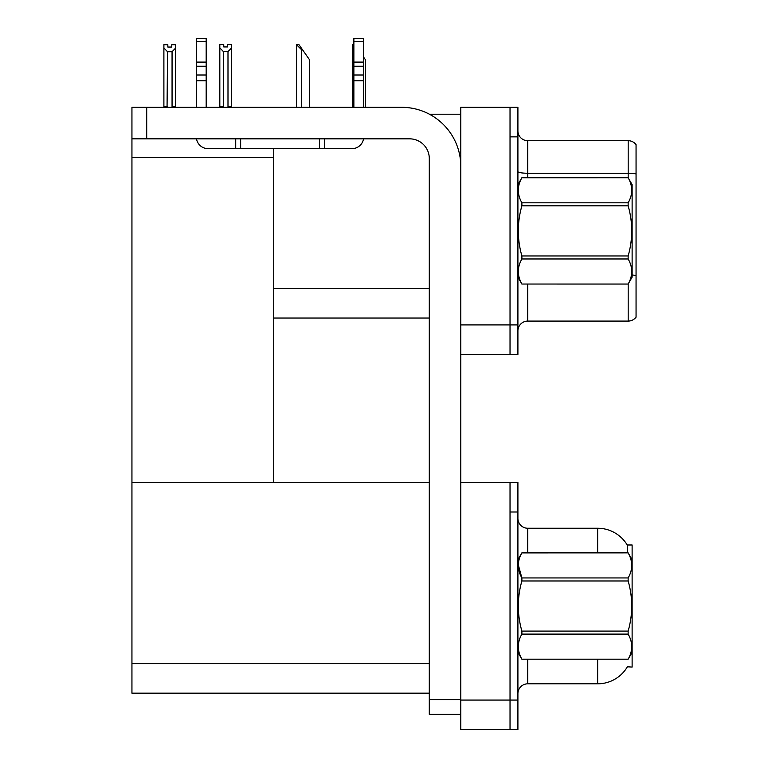 <?xml version="1.0" encoding="UTF-8"?>
<svg xmlns="http://www.w3.org/2000/svg" width="768" height="768" viewBox="0 0 768 768"><rect width="100%" height="100%" fill="white"/><g stroke="black" fill="none" stroke-linecap="round" stroke-linejoin="round"><path stroke-width="1.15" d="M429.418 114.211L460.8 114.211M429.293 288.49L273.725 288.49L273.725 148.675M510.029 482.458L510.029 729.6L517.91 729.6L517.91 482.458L460.8 482.458L460.8 107.318L510.029 107.318L510.029 354.461L460.8 354.461L460.8 324.922L510.029 324.922L510.029 354.461L517.91 354.461L517.91 324.922L510.029 324.922L510.029 136.858L517.91 136.858L517.91 324.922M273.725 318.029L429.293 318.029M131.942 157.344L273.725 157.344L273.725 482.458L131.942 482.458L131.942 107.318L146.707 107.318L146.707 138.835L409.603 138.835A19.69 19.69 0 0 1 429.293 158.525L429.293 699.571L460.8 699.571M460.8 354.461L460.8 729.6L510.029 729.6L510.029 511.997L517.91 511.997M429.293 693.168L131.942 693.168L131.942 482.458L429.293 482.458M627.581 552.864L627.216 544.982L632.122 544.982L632.122 667.075L627.389 666.787A34.464 34.464 0 0 1 597.658 683.818A34.464 34.464 0 0 0 627.216 667.075M517.91 330.931A9.85 9.85 0 0 1 527.75 321.082L628.186 321.082L628.186 283.987M636.058 144.643A9.85 9.85 0 0 0 628.186 140.698A9.85 9.85 0 0 1 636.058 144.643L636.058 317.146A9.85 9.85 0 0 1 628.186 321.082M510.029 107.318L517.91 107.318L517.91 136.858M636.058 173.933L636.058 174.614L636.058 173.933A9.85 1.709 180 0 0 628.186 173.251L628.186 140.698L527.75 140.698A9.85 9.85 0 0 1 517.91 130.858A9.85 9.85 0 0 0 527.75 140.698L527.75 177.725M517.91 693.658A9.85 9.85 0 0 1 527.75 683.818L597.658 683.818L597.658 659.203M597.658 552.864L597.658 528.25A34.464 34.464 0 0 1 627.293 545.107A34.464 34.464 0 0 0 597.658 528.25L527.75 528.25A9.85 9.85 0 0 1 517.91 518.4A9.85 9.85 0 0 0 527.75 528.25L527.75 552.864M365.251 107.318L365.251 59.472L363.715 57.283M352.445 107.318L352.445 44.698L353.875 47.088M353.875 44.698L352.906 44.698M296.986 44.698L298.982 44.698L302.429 49.622L301.45 49.622L296.525 44.698L296.525 107.318M309.322 107.318L309.322 59.472L302.429 49.622M227.99 51.629L223.469 51.629L219.821 47.875L219.821 44.602L223.757 44.602L223.757 46.934L227.702 46.934L227.702 44.602L231.638 44.602L231.638 47.875L227.99 51.629L227.99 106.733L231.638 106.733L231.638 107.318M231.638 106.733L231.638 47.875M223.469 51.629L223.469 106.733L219.821 106.733L219.821 107.318L219.821 47.875M223.469 106.733L222.893 107.318M227.702 46.934L223.757 46.934M171.773 47.04L167.837 47.04L171.773 47.04L171.773 44.698L175.709 44.698L175.709 106.829L172.061 106.829L172.061 51.734L167.539 51.734L167.059 107.318M167.837 47.04L167.837 44.698L163.891 44.698L163.891 107.318M175.709 47.981L172.061 51.734M167.539 51.734L163.891 47.981M167.539 106.829L163.891 106.829M175.709 106.829L175.709 107.318M460.8 714.336L429.293 714.336L429.293 699.571M460.8 166.397A59.078 59.078 0 0 0 401.722 107.318L146.707 107.318M146.707 138.835L131.942 138.835M363.552 138.835A11.818 11.818 0 0 1 351.898 148.675L208.147 148.675A11.818 11.818 0 0 1 196.493 138.835M353.875 107.318L353.875 80.784L363.715 80.784L363.715 107.318M363.715 41.539L353.875 41.539L353.875 38.4L363.715 38.4L363.715 80.784M353.875 80.784L353.875 75.005L363.715 75.005M363.715 66.24L353.875 66.24L353.875 75.005M353.875 66.24L353.875 41.539M363.715 62.093L353.875 62.093M319.411 148.675L319.411 138.835M240.643 148.675L240.643 138.835M196.33 107.318L196.33 80.784L206.179 80.784L206.179 107.318M235.718 138.835L235.718 148.675L208.147 148.675M196.33 80.784L196.33 75.005L206.179 75.005L206.179 80.784M206.179 41.539L196.33 41.539L196.33 38.4L206.179 38.4L206.179 66.24L196.33 66.24L196.33 75.005M196.33 66.24L196.33 41.539M206.179 66.24L206.179 75.005M206.179 62.093L196.33 62.093M517.91 184.618L521.885 177.754C517.123 186.067 517.123 194.429 521.885 202.81L628.147 202.81C632.909 194.496 632.909 186.144 628.147 177.754L632.122 184.618L632.122 277.171L628.147 284.035C632.909 275.712 632.909 267.36 628.147 258.97L521.885 258.97C517.123 267.293 517.123 275.645 521.885 284.035L628.147 284.064M628.147 202.81L628.147 205.834L521.885 205.834C517.123 222.499 517.123 239.203 521.885 255.955L521.885 258.97M521.885 255.955L628.147 255.955C632.909 239.203 632.909 222.499 628.147 205.834M628.147 255.955L628.147 258.97M521.885 177.725L628.147 177.725L521.885 177.754M517.91 277.171L521.885 284.064M521.885 202.81L521.885 205.834M521.885 284.035L628.147 284.035M632.122 559.757L628.147 552.864L521.885 552.893C517.123 561.206 517.123 569.558 521.885 577.949L521.885 580.973C517.123 597.638 517.123 614.342 521.885 631.094L521.885 634.109C517.123 642.432 517.123 650.784 521.885 659.174L628.147 659.174C632.909 650.851 632.909 642.499 628.147 634.109L521.885 634.109M518.275 564.797L521.885 577.949L628.147 577.949C632.909 569.635 632.909 561.283 628.147 552.893M628.147 577.949L628.147 580.973L521.885 580.973M521.885 631.094L628.147 631.094C632.909 614.342 632.909 597.638 628.147 580.973M628.147 631.094L628.147 634.109M517.91 652.31L521.885 659.203L628.147 659.203L632.122 652.31M517.91 559.757L521.885 552.864L628.147 552.864M460.8 700.061L517.91 700.061M131.942 663.629L429.293 663.629M527.75 284.064L527.75 321.082M628.186 177.792L628.186 173.251L527.75 173.251A9.85 1.709 0 0 1 517.91 171.533M636.058 275.539A9.85 1.709 180 0 0 632.122 275.002M527.75 659.203L527.75 683.818M301.45 107.318L301.45 49.622M324.336 148.675L324.336 138.835"/></g></svg>
